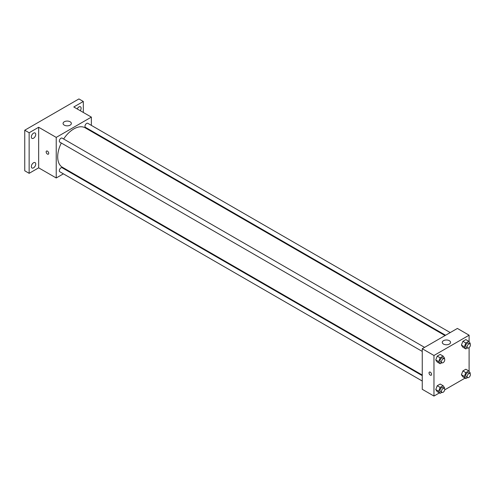 <?xml version="1.0" encoding="UTF-8"?>
<svg xmlns="http://www.w3.org/2000/svg" width="495" height="495" viewBox="0 0 495 495"><rect width="100%" height="100%" fill="white"/><g stroke="black" fill="none" stroke-linecap="round" stroke-linejoin="round"><path stroke-width="0.74" d="M63.391 173.838L56.226 177.977L38.66 167.83L29.143 173.324L24.75 170.787L24.75 130.216L78.922 98.938L83.315 101.475L83.315 112.464M68.588 170.837L68.044 171.152M33.536 167.848A3.106 1.794 -60 0 1 31.983 168.003A3.106 1.794 -60 0 1 31.507 165.516A3.106 1.794 -60 0 1 33.536 162.775A3.106 1.794 -60 0 1 35.089 162.62A3.106 1.794 -60 0 1 35.566 165.113A3.106 1.794 -60 0 1 33.536 167.848M33.536 138.229A3.106 1.794 -60 0 1 31.983 138.383A3.106 1.794 -60 0 1 31.507 135.896A3.106 1.794 -60 0 1 33.536 133.155A3.106 1.794 -60 0 1 35.089 133A3.106 1.794 -60 0 1 35.566 135.494A3.106 1.794 -60 0 1 33.536 138.229M38.66 167.83L38.66 127.258L29.143 132.753L24.75 130.216M29.143 173.324L29.143 132.753M56.226 177.977L56.226 137.4L38.66 127.258M56.226 137.4L91.365 117.111L73.798 106.969L83.315 101.475M64.282 125.142A4.139 2.388 180 0 1 63.069 123.453A4.139 2.388 180 0 1 67.209 121.065A4.139 2.388 180 0 1 71.348 123.453A4.139 2.388 180 0 1 68.793 125.662A4.139 2.388 180 0 1 64.282 125.142M77.189 108.931A3.106 1.794 -60 0 1 78.922 106.951A3.106 1.794 -60 0 1 80.475 106.796A3.106 1.794 -60 0 1 80.27 110.707M61.306 143.018A22.776 13.148 120 0 0 57.692 156.841A22.776 13.148 120 0 0 62.407 167.267L422.254 375.024M445.03 335.573L85.183 127.821A22.776 13.148 120 0 0 63.632 138.99M91.365 117.111L91.365 125.383M91.365 130.754L91.365 131.385M450.233 332.572L87.788 123.311A2.326 1.343 120 0 0 85.994 123.936A2.326 1.343 120 0 0 84.979 126.281A2.326 1.343 120 0 0 85.462 127.345L445.58 335.257M422.254 375.656L62.135 167.743A2.326 1.343 120 0 0 60.34 168.368A2.326 1.343 120 0 0 59.326 170.707A2.326 1.343 120 0 0 59.808 171.771L422.254 381.032M422.254 351.413L59.808 142.152A2.326 1.343 -60 0 1 59.808 139.466A2.326 1.343 -60 0 1 62.135 138.124L424.58 347.379M48.727 153.357A1.813 1.046 60 0 1 48.349 154.186A1.813 1.046 60 0 1 46.536 153.141A1.813 1.046 60 0 1 46.536 151.049A1.813 1.046 60 0 1 47.935 151.532A1.813 1.046 60 0 1 48.727 153.357M48.349 154.186A1.813 1.046 60 0 1 46.536 153.141A1.813 1.046 60 0 1 46.536 151.043M439.411 392.919L433.966 396.062L422.254 389.299L422.254 348.721L457.392 328.439L469.105 335.202L469.105 341.773M465.065 378.106L444.714 389.856M462.887 347.23L461.402 345.126L462.887 341.309L465.845 339.601L462.887 341.309L461.402 345.126L462.887 347.23L465.814 348.919L464.335 346.816L465.814 343.004L468.771 341.296L470.25 343.4L470.015 344M437.233 391.656L435.755 389.553L437.233 385.741L440.191 384.033L437.233 385.741L435.755 389.553L437.233 391.656L440.16 393.346L438.681 391.242L440.16 387.43L443.118 385.723L444.597 387.826L444.361 388.433M469.105 347.608L469.105 371.392M433.966 396.062L433.966 355.484L469.105 335.202M462.887 376.85L461.402 374.746L462.887 370.928L465.845 369.221L462.887 370.928L461.402 374.746L462.887 376.85L465.814 378.539L464.335 376.435L465.814 372.624L468.771 370.916L470.25 373.02L470.015 373.62M437.233 362.037L435.755 359.933L437.233 356.122L440.191 354.414L437.233 356.122L435.755 359.933L437.233 362.037L440.16 363.726L438.681 361.622L440.16 357.811L443.118 356.103L444.597 358.207L444.361 358.813M433.966 355.484L422.254 348.721M443.483 344.075A4.139 2.388 180 0 1 442.27 342.385A4.139 2.388 180 0 1 446.416 339.991A4.139 2.388 180 0 1 450.555 342.385A4.139 2.388 180 0 1 448 344.594A4.139 2.388 180 0 1 443.483 344.075M431.591 374.399A1.813 1.046 60 0 1 431.213 375.229A1.813 1.046 60 0 1 429.4 374.183A1.813 1.046 60 0 1 429.4 372.091A1.813 1.046 60 0 1 430.799 372.574A1.813 1.046 60 0 1 431.591 374.399M431.213 375.229A1.813 1.046 60 0 1 429.406 374.183A1.813 1.046 60 0 1 429.406 372.091M441.874 362.736L440.16 363.726M444.269 358.745L442.802 357.897A2.326 1.343 120 0 0 441.008 358.522A2.326 1.343 120 0 0 439.993 360.867A2.326 1.343 120 0 0 440.476 361.932L441.942 362.779A2.326 1.343 120 0 0 444.269 361.43A2.326 1.343 120 0 0 444.269 358.745A2.326 1.343 120 0 0 442.474 359.37A2.326 1.343 120 0 0 441.46 361.709A2.326 1.343 120 0 0 441.942 362.779M438.681 361.622L435.755 359.933M440.16 357.811L437.233 356.122M443.118 356.103L440.191 354.414M467.528 347.929L465.814 348.919M469.922 343.938L468.456 343.091A2.326 1.343 120 0 0 466.661 343.716A2.326 1.343 120 0 0 465.647 346.055A2.326 1.343 120 0 0 466.129 347.119L467.589 347.966A2.326 1.343 120 0 0 469.922 346.624A2.326 1.343 120 0 0 469.922 343.938A2.326 1.343 120 0 0 468.128 344.557A2.326 1.343 120 0 0 467.113 346.902A2.326 1.343 120 0 0 467.589 347.966M464.335 346.816L461.402 345.126M465.814 343.004L462.887 341.309M468.771 341.296L465.845 339.601M441.874 392.356L440.16 393.346M444.269 388.365L442.802 387.517A2.326 1.343 120 0 0 441.008 388.142A2.326 1.343 120 0 0 439.993 390.487A2.326 1.343 120 0 0 440.476 391.551L441.942 392.399A2.326 1.343 120 0 0 444.269 391.05A2.326 1.343 120 0 0 444.269 388.365A2.326 1.343 120 0 0 442.474 388.99A2.326 1.343 120 0 0 441.46 391.328A2.326 1.343 120 0 0 441.942 392.399M438.681 391.242L435.755 389.553M440.16 387.43L437.233 385.741M443.118 385.723L440.191 384.033M467.528 377.549L465.814 378.539M469.922 373.558L468.456 372.71A2.326 1.343 120 0 0 466.661 373.335A2.326 1.343 120 0 0 465.647 375.674A2.326 1.343 120 0 0 466.129 376.738L467.589 377.586A2.326 1.343 120 0 0 469.922 376.243A2.326 1.343 120 0 0 469.922 373.558A2.326 1.343 120 0 0 468.128 374.177A2.326 1.343 120 0 0 467.113 376.522A2.326 1.343 120 0 0 467.589 377.586M464.335 376.435L461.402 374.746M465.814 372.624L462.887 370.928M468.771 370.916L465.845 369.221"/></g></svg>
